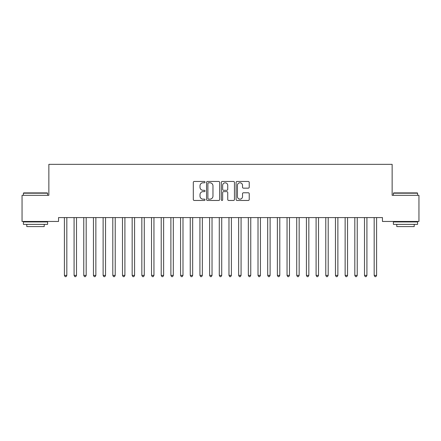 <?xml version="1.0" encoding="UTF-8"?>
<svg xmlns="http://www.w3.org/2000/svg" width="441" height="441" viewBox="0 0 441 441"><rect width="100%" height="100%" fill="white"/><g stroke="black" fill="none" stroke-linecap="round" stroke-linejoin="round"><path stroke-width="0.66" d="M205.01 182.127A0.667 0.667 0 0 0 204.348 181.46L194.249 181.46A0.948 0.948 0 0 0 193.301 182.414L193.301 199.519A0.948 0.948 0 0 0 194.249 200.468L204.348 200.468A0.667 0.667 0 0 0 205.01 199.801A0.667 0.667 0 0 0 204.348 199.139L203.042 199.139A3.043 3.043 0 0 1 199.999 196.096L199.999 194.668A3.043 3.043 0 0 1 203.042 191.631L204.348 191.631A0.667 0.667 0 0 0 205.01 190.964A0.667 0.667 0 0 0 204.348 190.297L203.042 190.297A3.043 3.043 0 0 1 199.999 187.26L199.999 185.832A3.043 3.043 0 0 1 203.042 182.795L204.348 182.795A0.667 0.667 0 0 0 205.01 182.127M248.272 188.164A0.948 0.948 0 0 0 249.22 187.21L249.22 182.414A0.948 0.948 0 0 0 248.272 181.46L237.06 181.46A0.948 0.948 0 0 0 236.106 182.414L236.106 199.519A0.948 0.948 0 0 0 237.06 200.468L248.272 200.468A0.948 0.948 0 0 0 249.22 199.519L249.22 193.72A0.948 0.948 0 0 0 248.272 192.772L243.471 192.772A0.948 0.948 0 0 0 242.522 193.72L242.522 196.592A2.541 2.541 0 0 1 239.981 199.139A2.541 2.541 0 0 1 237.44 196.592L237.44 185.336A2.541 2.541 0 0 1 239.981 182.795A2.541 2.541 0 0 1 242.522 185.336L242.522 187.21A0.948 0.948 0 0 0 243.471 188.164L248.272 188.164M382.457 217.584L58.543 217.584L58.543 221.459L22.05 221.459L22.05 195.319L48.863 195.319L48.863 164.344L392.137 164.344L392.137 195.319L418.95 195.319L418.95 221.459L382.457 221.459L382.457 217.584M219.668 182.414A0.948 0.948 0 0 0 218.719 181.46L207.507 181.46A0.948 0.948 0 0 0 206.553 182.414L206.553 199.519A0.948 0.948 0 0 0 207.507 200.468L218.719 200.468A0.948 0.948 0 0 0 219.668 199.519L219.668 182.414M222.281 181.46L233.493 181.46A0.948 0.948 0 0 1 234.447 182.414L234.447 199.519A0.948 0.948 0 0 1 233.493 200.468L228.697 200.468A0.948 0.948 0 0 1 227.743 199.519L227.743 192.579A0.948 0.948 0 0 0 226.795 191.631L223.615 191.631A0.948 0.948 0 0 0 222.661 192.579L222.661 199.801A0.667 0.667 0 0 1 221.994 200.468A0.667 0.667 0 0 1 221.332 199.801L221.332 182.414A0.948 0.948 0 0 1 222.281 181.46M208.549 182.795A0.667 0.667 0 0 0 207.887 183.456L207.887 198.472A0.667 0.667 0 0 0 208.549 199.139L209.927 199.139A3.043 3.043 0 0 0 212.97 196.096L212.97 185.832A3.043 3.043 0 0 0 209.927 182.795L208.549 182.795M227.743 185.38A2.541 2.541 0 0 0 225.202 182.839A2.541 2.541 0 0 0 222.661 185.38L222.661 189.349A0.948 0.948 0 0 0 223.615 190.297L226.795 190.297A0.948 0.948 0 0 0 227.743 189.349L227.743 185.38M64.276 217.584L64.331 217.727A0.97 0.97 -179.6 0 1 64.403 218.091L64.403 275.399L66.823 275.399L66.823 218.091A0.97 0.97 -179.6 0 1 66.894 217.727L66.949 217.584M66.823 275.399L66.095 276.656L65.13 276.656L64.403 275.399M73.956 217.584L74.011 217.727A0.97 0.97 -179.6 0 1 74.082 218.091L74.082 275.399L76.502 275.399L76.502 218.091A0.97 0.97 -179.6 0 1 76.574 217.727L76.629 217.584M76.502 275.399L75.775 276.656L74.81 276.656L74.082 275.399M83.636 217.584L83.691 217.727A0.97 0.97 -179.6 0 1 83.762 218.091L83.762 275.399L86.182 275.399L86.182 218.091A0.97 0.97 -179.6 0 1 86.254 217.727L86.309 217.584M86.182 275.399L85.455 276.656L84.49 276.656L83.762 275.399M23.406 193.191L23.698 192.899L47.314 192.899L47.606 193.191L23.406 193.191L23.406 195.319M47.606 224.364L23.406 224.364L23.406 221.944L47.606 221.944L47.606 224.364M44.216 224.364L44.216 226.591L26.791 226.591L26.791 224.364M393.394 193.191L393.686 192.899L417.302 192.899L417.594 193.191L393.394 193.191L393.394 195.319M417.594 224.364L393.394 224.364L393.394 221.944L417.594 221.944L417.594 224.364M414.209 224.364L414.209 226.591L396.784 226.591L396.784 224.364M93.316 217.584L93.376 217.727A0.97 0.97 -179.6 0 1 93.442 218.091L93.442 275.399L95.862 275.399L95.862 218.091A0.97 0.97 -179.6 0 1 95.934 217.727L95.989 217.584M95.862 275.399L95.14 276.656L94.17 276.656L93.442 275.399M102.996 217.584L103.056 217.727A0.97 0.97 -179.6 0 1 103.122 218.091L103.122 275.399L105.542 275.399L105.542 218.091A0.97 0.97 -179.6 0 1 105.614 217.727L105.669 217.584M105.542 275.399L104.82 276.656L103.85 276.656L103.122 275.399M112.676 217.584L112.736 217.727A0.97 0.97 -179.6 0 1 112.802 218.091L112.802 275.399L115.222 275.399L115.222 218.091A0.97 0.97 -179.6 0 1 115.294 217.727L115.355 217.584M115.222 275.399L114.5 276.656L113.53 276.656L112.802 275.399M122.355 217.584L122.416 217.727A0.97 0.97 -179.6 0 1 122.488 218.091L122.488 275.399L124.908 275.399L124.908 218.091A0.97 0.97 -179.6 0 1 124.974 217.727L125.035 217.584M124.908 275.399L124.18 276.656L123.21 276.656L122.488 275.399M132.041 217.584L132.096 217.727A0.97 0.97 -179.6 0 1 132.168 218.091L132.168 275.399L134.588 275.399L134.588 218.091A0.97 0.97 -179.6 0 1 134.654 217.727L134.714 217.584M134.588 275.399L133.86 276.656L132.89 276.656L132.168 275.399M141.721 217.584L141.776 217.727A0.97 0.97 -179.6 0 1 141.848 218.091L141.848 275.399L144.268 275.399L144.268 218.091A0.97 0.97 -179.6 0 1 144.334 217.727L144.394 217.584M144.268 275.399L143.54 276.656L142.57 276.656L141.848 275.399M151.401 217.584L151.456 217.727A0.97 0.97 -179.6 0 1 151.528 218.091L151.528 275.399L153.948 275.399L153.948 218.091A0.97 0.97 -179.6 0 1 154.019 217.727L154.074 217.584M153.948 275.399L153.22 276.656L152.255 276.656L151.528 275.399M161.081 217.584L161.136 217.727A0.97 0.97 -179.6 0 1 161.208 218.091L161.208 275.399L163.628 275.399L163.628 218.091A0.97 0.97 -179.6 0 1 163.699 217.727L163.754 217.584M163.628 275.399L162.9 276.656L161.935 276.656L161.208 275.399M170.761 217.584L170.816 217.727A0.97 0.97 -179.6 0 1 170.888 218.091L170.888 275.399L173.307 275.399L173.307 218.091A0.97 0.97 -179.6 0 1 173.379 217.727L173.434 217.584M173.307 275.399L172.58 276.656L171.615 276.656L170.888 275.399M180.441 217.584L180.496 217.727A0.97 0.97 -179.6 0 1 180.567 218.091L180.567 275.399L182.987 275.399L182.987 218.091A0.97 0.97 -179.6 0 1 183.059 217.727L183.114 217.584M182.987 275.399L182.26 276.656L181.295 276.656L180.567 275.399M190.121 217.584L190.176 217.727A0.97 0.97 -179.6 0 1 190.247 218.091L190.247 275.399L192.667 275.399L192.667 218.091A0.97 0.97 -179.6 0 1 192.739 217.727L192.794 217.584M192.667 275.399L191.945 276.656L190.975 276.656L190.247 275.399M199.801 217.584L199.861 217.727A0.97 0.97 -179.6 0 1 199.927 218.091L199.927 275.399L202.347 275.399L202.347 218.091A0.97 0.97 -179.6 0 1 202.419 217.727L202.474 217.584M202.347 275.399L201.625 276.656L200.655 276.656L199.927 275.399M209.481 217.584L209.541 217.727A0.97 0.97 -179.6 0 1 209.607 218.091L209.607 275.399L212.027 275.399L212.027 218.091A0.97 0.97 -179.6 0 1 212.099 217.727L212.154 217.584M212.027 275.399L211.305 276.656L210.335 276.656L209.607 275.399M219.16 217.584L219.221 217.727A0.97 0.97 -179.6 0 1 219.287 218.091L219.287 275.399L221.713 275.399L221.713 218.091A0.97 0.97 -179.6 0 1 221.779 217.727L221.84 217.584M221.713 275.399L220.985 276.656L220.015 276.656L219.287 275.399M228.846 217.584L228.901 217.727A0.97 0.97 -179.6 0 1 228.973 218.091L228.973 275.399L231.393 275.399L231.393 218.091A0.97 0.97 -179.6 0 1 231.459 217.727L231.519 217.584M231.393 275.399L230.665 276.656L229.695 276.656L228.973 275.399M238.526 217.584L238.581 217.727A0.97 0.97 -179.6 0 1 238.653 218.091L238.653 275.399L241.073 275.399L241.073 218.091A0.97 0.97 -179.6 0 1 241.139 217.727L241.199 217.584M241.073 275.399L240.345 276.656L239.375 276.656L238.653 275.399M248.206 217.584L248.261 217.727A0.97 0.97 -179.6 0 1 248.333 218.091L248.333 275.399L250.753 275.399L250.753 218.091A0.97 0.97 -179.6 0 1 250.824 217.727L250.879 217.584M250.753 275.399L250.025 276.656L249.055 276.656L248.333 275.399M257.886 217.584L257.941 217.727A0.97 0.97 -179.6 0 1 258.013 218.091L258.013 275.399L260.433 275.399L260.433 218.091A0.97 0.97 -179.6 0 1 260.504 217.727L260.559 217.584M260.433 275.399L259.705 276.656L258.74 276.656L258.013 275.399M267.566 217.584L267.621 217.727A0.97 0.97 -179.6 0 1 267.693 218.091L267.693 275.399L270.113 275.399L270.113 218.091A0.97 0.97 -179.6 0 1 270.184 217.727L270.239 217.584M270.113 275.399L269.385 276.656L268.42 276.656L267.693 275.399M277.246 217.584L277.301 217.727A0.97 0.97 -179.6 0 1 277.372 218.091L277.372 275.399L279.792 275.399L279.792 218.091A0.97 0.97 -179.6 0 1 279.864 217.727L279.919 217.584M279.792 275.399L279.065 276.656L278.1 276.656L277.372 275.399M286.926 217.584L286.981 217.727A0.97 0.97 -179.6 0 1 287.052 218.091L287.052 275.399L289.472 275.399L289.472 218.091A0.97 0.97 -179.6 0 1 289.544 217.727L289.599 217.584M289.472 275.399L288.745 276.656L287.78 276.656L287.052 275.399M296.606 217.584L296.666 217.727A0.97 0.97 -179.6 0 1 296.732 218.091L296.732 275.399L299.152 275.399L299.152 218.091A0.97 0.97 -179.6 0 1 299.224 217.727L299.279 217.584M299.152 275.399L298.43 276.656L297.46 276.656L296.732 275.399M306.286 217.584L306.346 217.727A0.97 0.97 -179.6 0 1 306.412 218.091L306.412 275.399L308.832 275.399L308.832 218.091A0.97 0.97 -179.6 0 1 308.904 217.727L308.959 217.584M308.832 275.399L308.11 276.656L307.14 276.656L306.412 275.399M315.965 217.584L316.026 217.727A0.97 0.97 -179.6 0 1 316.092 218.091L316.092 275.399L318.512 275.399L318.512 218.091A0.97 0.97 -179.6 0 1 318.584 217.727L318.645 217.584M318.512 275.399L317.79 276.656L316.82 276.656L316.092 275.399M325.645 217.584L325.706 217.727A0.97 0.97 -179.6 0 1 325.778 218.091L325.778 275.399L328.198 275.399L328.198 218.091A0.97 0.97 -179.6 0 1 328.264 217.727L328.325 217.584M328.198 275.399L327.47 276.656L326.5 276.656L325.778 275.399M335.331 217.584L335.386 217.727A0.97 0.97 -179.6 0 1 335.458 218.091L335.458 275.399L337.878 275.399L337.878 218.091A0.97 0.97 -179.6 0 1 337.944 217.727L338.004 217.584M337.878 275.399L337.15 276.656L336.18 276.656L335.458 275.399M345.011 217.584L345.066 217.727A0.97 0.97 -179.6 0 1 345.138 218.091L345.138 275.399L347.558 275.399L347.558 218.091A0.97 0.97 -179.6 0 1 347.624 217.727L347.684 217.584M347.558 275.399L346.83 276.656L345.86 276.656L345.138 275.399M354.691 217.584L354.746 217.727A0.97 0.97 -179.6 0 1 354.818 218.091L354.818 275.399L357.238 275.399L357.238 218.091A0.97 0.97 -179.6 0 1 357.309 217.727L357.364 217.584M357.238 275.399L356.51 276.656L355.545 276.656L354.818 275.399M364.371 217.584L364.426 217.727A0.97 0.97 -179.6 0 1 364.498 218.091L364.498 275.399L366.918 275.399L366.918 218.091A0.97 0.97 -179.6 0 1 366.989 217.727L367.044 217.584M366.918 275.399L366.19 276.656L365.225 276.656L364.498 275.399M374.051 217.584L374.106 217.727A0.97 0.97 -179.6 0 1 374.177 218.091L374.177 275.399L376.597 275.399L376.597 218.091A0.97 0.97 -179.6 0 1 376.669 217.727L376.724 217.584M376.597 275.399L375.87 276.656L374.905 276.656L374.177 275.399M47.606 195.319L47.606 193.191M42.088 221.944L42.088 221.459M28.924 221.944L28.924 221.459M417.594 195.319L417.594 193.191M412.076 221.944L412.076 221.459M398.912 221.944L398.912 221.459"/></g></svg>
